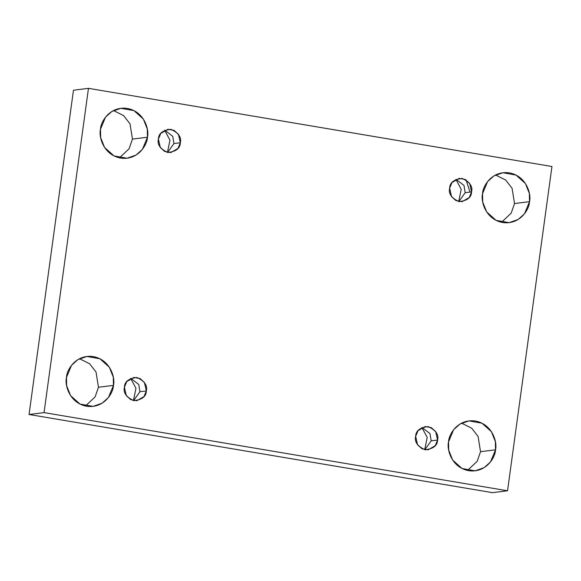 <?xml version="1.0" encoding="UTF-8"?>
<svg xmlns="http://www.w3.org/2000/svg" width="581" height="581" viewBox="0 0 581 581"><rect width="100%" height="100%" fill="white"/><g stroke="black" fill="none" stroke-linecap="round" stroke-linejoin="round"><path stroke-width="0.87" d="M66.481 377.461L66.641 385.69L70.57 395.596L79.996 404.071L93.091 406.38L102.111 403.199L108.436 397.491L113.455 385.385L98.465 387.258L95.139 396.852L85.436 406.017L95.139 396.852L98.465 387.258L96.018 372.007L89.67 363.793L79.51 358.702L89.67 363.793L96.018 372.007L98.465 387.258L113.455 385.385C113.404 392.8 103.999 408.828 86.569 406.235C69.233 402.967 64.542 384.557 66.481 377.461C66.532 370.039 75.937 354.011 93.367 356.603C110.71 359.879 115.394 378.282 113.455 385.385L113.295 377.156L109.366 367.25L99.939 358.775L86.845 356.465L77.832 359.639L71.507 365.347L66.481 377.461M448.547 441.901L448.706 450.13L452.635 460.036L462.062 468.511L475.156 470.821L484.169 467.64L490.495 461.931L495.52 449.825L480.523 451.698L477.204 461.292L467.494 470.457L477.204 461.292L480.523 451.698L478.083 436.454L471.736 428.241L461.575 423.142L471.736 428.241L478.083 436.454L480.523 451.698L495.52 449.825C495.47 457.24 486.065 473.275 468.635 470.675C451.292 467.407 446.607 449.004 448.547 441.901C448.597 434.486 458.002 418.451 475.432 421.043C492.768 424.319 497.459 442.722 495.52 449.825L495.361 441.596L491.432 431.69L482.005 423.215L468.911 420.905L459.898 424.086L453.572 429.787L448.547 441.901M100.477 129.302L100.636 137.53L104.565 147.436L113.992 155.911L127.086 158.221L136.099 155.04L142.425 149.332L147.451 137.225L132.453 139.099L129.135 148.692L119.425 157.858L129.135 148.692L132.453 139.099L130.013 123.847L123.666 115.634L113.506 110.543L123.666 115.634L130.013 123.847L132.453 139.099L147.451 137.225C147.4 144.64 137.995 160.668 120.565 158.076C103.229 154.807 98.538 136.397 100.477 129.302C100.528 121.879 109.932 105.851 127.362 108.444C144.698 111.712 149.39 130.122 147.451 137.225L147.291 128.989L143.362 119.083L133.935 110.608L120.841 108.306L111.828 111.479L105.502 117.188L100.477 129.302M482.535 193.742L482.702 201.97L486.624 211.876L496.058 220.352L509.152 222.661L518.165 219.48L524.49 213.772L529.516 201.665L514.519 203.539L511.2 213.133L501.49 222.298L511.2 213.133L514.519 203.539L512.079 188.288L505.731 180.074L495.564 174.983L505.731 180.074L512.079 188.288L514.519 203.539L529.516 201.665C529.465 209.08 520.06 225.108 502.623 222.516C485.288 219.248 480.603 200.837 482.535 193.742C482.586 186.319 491.998 170.291 509.428 172.884C526.764 176.159 531.455 194.562 529.516 201.665L529.349 193.437L525.427 183.531L515.993 175.055L502.899 172.746L493.886 175.92L487.561 181.628L482.535 193.742M449.658 188.193L451.56 196.654L455.962 200.612L462.077 201.687L469.23 197.54L471.576 191.89L465.192 192.689L458.816 201.585L465.192 192.689L471.576 191.89C471.452 197.475 467.269 200.714 459.034 201.622C451.408 198.041 448.285 193.567 449.658 188.193C449.781 182.616 453.964 179.369 462.2 178.461C469.826 182.042 472.949 186.523 471.576 191.89L469.673 183.429L465.272 179.471L459.157 178.396L452.003 182.543L449.658 188.193M158.41 139.07L160.32 147.53L164.721 151.488L170.829 152.563L177.989 148.416L180.335 142.766L173.944 143.565L167.575 152.462L173.944 143.565L180.335 142.766C180.204 148.351 176.021 151.59 167.786 152.498C160.16 148.918 157.037 144.444 158.41 139.07C158.54 133.492 162.724 130.246 170.959 129.338C178.585 132.918 181.708 137.399 180.335 142.766L178.425 134.305L174.024 130.347L167.916 129.272L160.755 133.419L158.41 139.07M124.421 387.229L126.324 395.697L130.725 399.648L136.84 400.73L143.994 396.583L146.339 390.926L139.956 391.725L133.579 400.621L139.956 391.725L146.339 390.926C146.216 396.511 142.033 399.75 133.79 400.658C126.171 397.077 123.041 392.603 124.421 387.229C124.545 381.652 128.728 378.405 136.963 377.497C144.589 381.085 147.712 385.559 146.339 390.926L144.429 382.465L140.028 378.507L133.921 377.432L126.76 381.579L124.421 387.229M415.662 436.353L417.572 444.821L421.973 448.772L428.081 449.854L435.242 445.707L437.587 440.049L431.196 440.856L424.827 449.745L431.196 440.856L437.587 440.049C437.457 445.634 433.273 448.873 425.038 449.781C417.412 446.201 414.289 441.727 415.662 436.353C415.793 430.775 419.969 427.529 428.212 426.621C435.83 430.209 438.96 434.682 437.587 440.049L435.677 431.589L431.276 427.631L425.169 426.556L418.008 430.703L415.662 436.353M88.465 88.341L551.95 166.515L507.533 490.778L492.535 492.659L507.533 490.778L44.047 412.604L29.05 414.485L492.535 492.659L29.05 414.485L44.047 412.604L88.465 88.341L73.467 90.222L88.465 88.341L44.047 412.604L507.533 490.778L551.95 166.515L88.465 88.341M73.467 90.222L29.05 414.485L73.467 90.222M458.692 201.563L461.205 189.283L455.911 179.355L461.205 189.283L458.692 201.563M167.444 152.44L169.964 140.159L164.67 130.231L169.964 140.159L167.444 152.44M133.456 400.599L135.969 388.319L130.674 378.391L135.969 388.319L133.456 400.599M424.696 449.723L427.217 437.442L421.915 427.514L427.217 437.442L424.696 449.723M422.031 427.463L429.998 433.615L431.196 440.856L429.998 433.615L422.031 427.463M130.79 378.34L138.75 384.491L139.956 391.725L138.75 384.491L130.79 378.34M164.786 130.173L172.746 136.332L173.944 143.565L172.746 136.332L164.786 130.173M456.027 179.297L463.994 185.455L465.192 192.689L463.994 185.455L456.027 179.297M470.022 192.086L466.078 179.928"/></g></svg>
